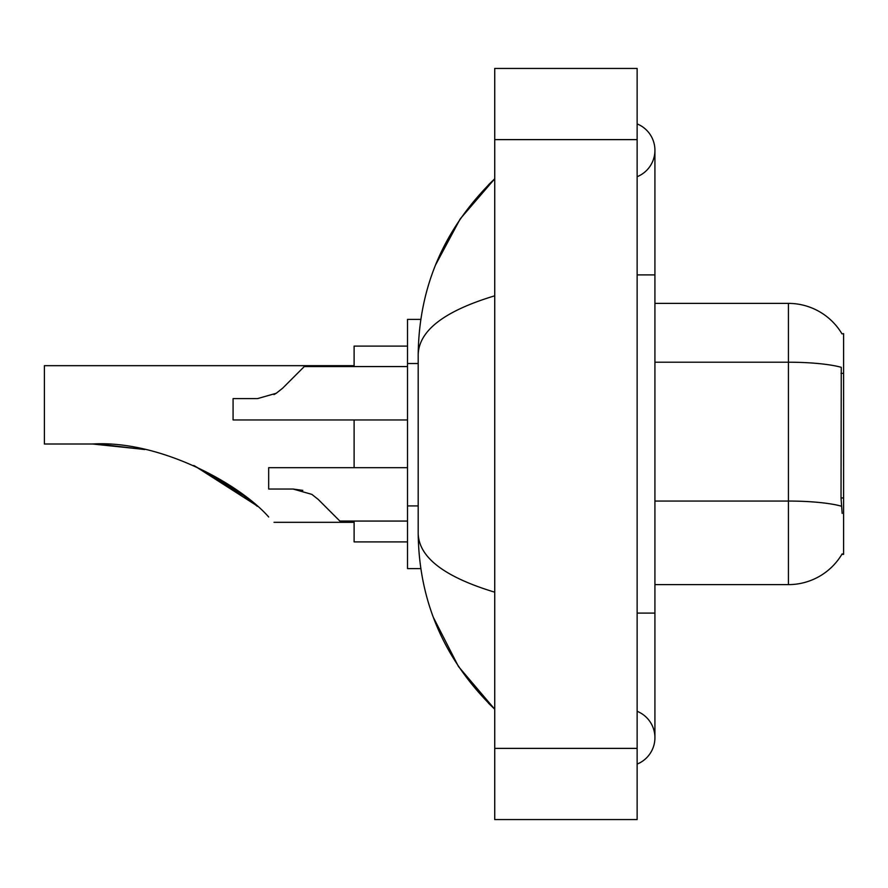 <?xml version="1.0" encoding="UTF-8"?>
<svg xmlns="http://www.w3.org/2000/svg" width="888" height="888" viewBox="0 0 888 888"><rect width="100%" height="100%" fill="white"/><g stroke="black" fill="none" stroke-linecap="round" stroke-linejoin="round"><path stroke-width="1.33" d="M654.922 584.615L788.422 584.615A62.293 62.293 0 0 0 842.168 553.823L841.846 554.356L843.6 554.356L843.6 333.644L841.979 333.866A62.293 62.293 0 0 0 788.422 303.385A62.293 62.293 0 0 1 841.846 333.644A62.293 62.293 0 0 0 788.422 303.385L654.922 303.385M420.79 319.403L407.514 319.403L407.514 568.598L420.79 568.598M637.129 764.091A28.483 28.483 0 0 0 637.129 711.288A28.483 28.483 0 0 1 637.129 764.091A28.483 28.483 0 0 0 654.922 737.695A28.483 28.483 0 0 1 637.129 764.091M637.129 123.909A28.483 28.483 0 0 1 637.129 176.712A28.483 28.483 0 0 0 637.129 123.909A28.483 28.483 0 0 1 654.922 150.305A28.483 28.483 0 0 0 637.129 123.909M494.727 295.815C444.389 310.989 418.87 330.602 418.193 354.645L418.193 533.355C418.759 557.32 444.278 576.923 494.727 592.185M494.727 819.569L637.129 819.569L637.129 68.431L494.727 68.431L494.727 819.569M418.193 354.645C418.947 286.191 444.466 227.572 494.727 178.788L460.184 218.936L435.52 265.035M433.366 617.393L458.474 666.533L494.727 709.212C444.466 660.417 418.947 601.798 418.193 533.355M842.168 513.419L841.025 497.957L841.269 367.31A62.293 10.823 180 0 0 788.422 362.215L788.422 303.385A62.293 62.293 0 0 1 841.979 333.866M318.259 499.456L339.871 521.067L318.259 499.456L311.843 494.372L318.259 499.456M407.514 467.676L268.676 467.676L268.676 489.033L293.084 489.033L311.843 494.372M407.514 521.067L339.871 521.067L330.969 512.176M302.819 490.387L293.084 489.033M282.662 388.189L304.273 366.566L282.662 388.189L276.246 393.273L282.662 388.189L276.246 393.273L257.487 398.612L233.078 398.612L233.078 419.969L407.514 419.969M273.959 394.572L276.246 393.273M295.371 375.469L304.273 366.566L407.514 366.566M256.022 505.172L194.528 465.856M354.112 365.678L44.4 365.678L44.4 444L92.474 444L144.034 449.395L92.474 444C159.84 439.96 239.682 483.882 268.687 516.983C275.757 524.064 275.757 524.064 268.687 516.983M354.112 419.969L354.112 467.676M354.112 521.067L354.112 541.902L407.514 541.902M407.514 346.098L354.112 346.098L354.112 366.566M98.479 444.067L144.7 449.539M193.673 465.467L236.352 489.732L257.298 506.293M246.154 497.036L194.417 465.8M843.6 373.36L841.025 373.36M843.6 497.957L841.025 497.957M418.193 363.525L407.514 363.525M418.193 505.927L407.514 505.927M637.129 613.097L654.922 613.097L654.922 150.305M637.129 274.903L654.922 274.903M494.727 748.373L637.129 748.373M494.727 139.627L637.129 139.627M788.422 584.615L788.422 362.215L654.922 362.215M841.469 506.204A62.293 10.823 180 0 0 788.422 501.054L654.922 501.054M654.922 613.097L654.922 737.695M494.727 178.788L488.533 184.771M494.727 709.212L488.533 703.229M274.015 522.322L354.112 522.322"/></g></svg>
